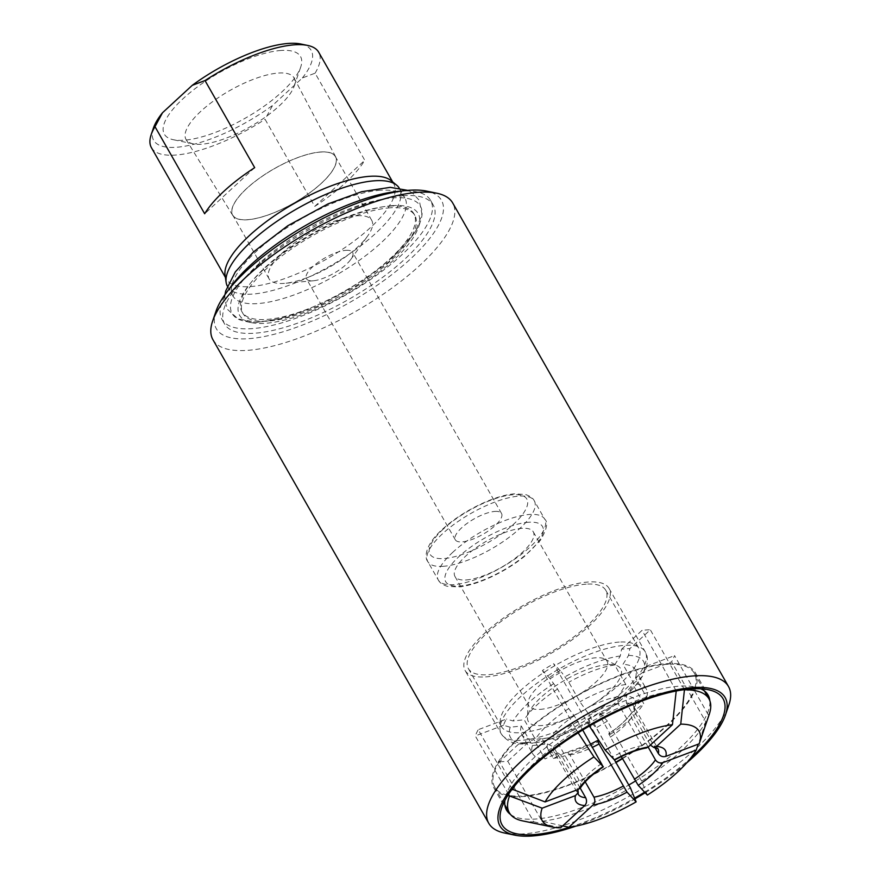 <?xml version="1.0" encoding="UTF-8"?>
<svg xmlns="http://www.w3.org/2000/svg" width="880" height="880" viewBox="0 0 880 880"><rect width="100%" height="100%" fill="white"/><g stroke="black" fill="none" stroke-linecap="round" stroke-linejoin="round"><path stroke-width="0.66" stroke-dasharray="4.4 3.3" d="M622.314 758.329A114.906 38.401 150.3 0 0 627 755.414A114.906 38.401 150.3 0 0 691.196 696.234L671.594 661.859L643.39 672.507A82.027 27.412 150.3 0 0 646.327 666.259L646.008 668.668L643.786 671.66L635.514 677.787L646.657 697.323L635.382 705.65L633.787 708.048L634.326 711.436L654.951 747.593M647.361 795.08L641.641 781.077A114.906 38.401 150.3 0 0 705.837 721.908L691.196 696.234A114.906 38.401 150.3 0 0 694.133 689.986L674.531 655.611A114.906 38.401 -29.7 0 1 671.594 661.859M705.837 721.908L698.236 744.139M648.164 747.087L631.389 717.684L631.411 713.009L643.72 703.571L632.577 684.035L640.849 677.908L642.543 676.027L643.39 672.507M699.16 743.798L708.774 715.66L694.133 689.986A114.906 38.401 150.3 0 0 694.331 673.222A114.906 38.401 150.3 0 0 669.922 664.169L650.32 629.794L629.838 648.67A82.027 27.412 150.3 0 0 621.566 649.22L620.29 655.985L614.669 664.939L625.812 684.475L618.145 696.652L618.068 703.483L642.125 745.657L646.316 747.978M646.327 666.259L674.531 655.611M614.537 760.023L596.178 727.837L588.456 719.609A82.027 27.412 150.3 0 0 599.676 712.8L600.49 715.11L599.247 714.758L610.39 734.294L608.652 733.799C619.564 726.341 627.143 719.4 631.4 712.998M641.641 781.077L607.398 721.039A114.906 38.401 -29.7 0 1 596.178 727.837M598.598 740.08L588.038 721.556L589.281 721.919L588.456 719.609M632.445 711.898A50.061 16.731 150.3 0 1 608.696 733.799L621.302 756.569M599.676 712.8L607.398 721.039M676.214 691.009L661.65 664.73A114.906 38.401 150.3 0 0 573.243 698.082A114.906 38.401 150.3 0 0 562.023 704.891A114.906 38.401 150.3 0 0 497.827 764.06A114.906 38.401 150.3 0 0 494.89 770.308A114.906 38.401 150.3 0 0 494.703 787.083A114.906 38.401 150.3 0 0 519.101 796.125L499.499 761.75L519.97 742.874A82.027 27.412 150.3 0 0 528.253 742.324L532.158 743.336L542.146 738.87L553.289 758.406L564.773 752.939L590.722 744.051M522.577 820.875A114.906 38.401 150.3 0 0 533.742 821.799L519.101 796.125A114.906 38.401 150.3 0 0 527.384 795.575L507.771 761.2A114.906 38.401 -29.7 0 1 499.499 761.75M533.742 821.799L560.582 827.827M580.228 788.139L561.616 755.524L558.228 753.159L556.49 753.5L545.006 758.956L533.863 739.431L525.426 743.435L523.149 743.941L519.97 742.874M562.683 825.88L542.025 821.238L527.384 795.575A114.906 38.401 150.3 0 0 615.791 762.212M597.476 740.597A50.061 16.731 150.3 0 1 564.773 752.939C566.797 752.147 568.502 752.829 569.899 754.974L585.233 781.847M528.253 742.324L507.771 761.2M512.149 789.173L478.225 729.685L506.418 719.048A82.027 27.412 150.3 0 0 503.481 725.296L510.202 727.21L521.29 726.022L532.433 745.558L547.536 743.941L553.641 747.021L577.885 789.558M508.563 794.277L475.277 735.933A114.906 38.401 -29.7 0 1 478.225 729.685M580.624 787.622L580.635 782.947L556.578 740.773L550.473 737.693L535.37 739.31L524.238 719.774L513.139 720.962L506.418 719.048M503.481 725.296L475.277 735.933M676.28 690.393A114.906 38.401 150.3 0 0 587.884 723.756L553.63 663.707L561.352 671.946A82.027 27.412 150.3 0 0 550.132 678.744L557.557 689.062L568.7 708.598L574.222 715.803L582.714 730.004M578.149 732.82L542.41 670.505A114.906 38.401 -29.7 0 1 553.63 663.707M587.884 723.756L589.391 726.044M614.295 759.814L588.951 714.472L579.92 701.789L568.777 682.253L561.352 671.946M550.132 678.744L542.41 670.505M576.664 730.554A114.906 38.401 150.3 0 0 514.998 785.521M542.025 821.238A114.906 38.401 150.3 0 0 630.432 787.886M625.812 684.475A65.362 21.846 150.3 0 0 579.92 701.789M568.7 708.598A65.362 21.846 150.3 0 0 535.37 739.31M532.433 745.558A65.362 21.846 150.3 0 0 532.774 753.83A65.362 21.846 150.3 0 0 545.006 758.956M553.289 758.406A65.362 21.846 150.3 0 0 599.17 741.092M610.39 734.294A65.362 21.846 150.3 0 0 643.72 703.571M650.375 745.052L626.351 702.933L626.428 696.102L634.084 683.925L622.941 664.389L628.562 655.435L629.838 648.67M614.669 664.939A65.362 21.846 150.3 0 0 568.777 682.253M557.557 689.062A65.362 21.846 150.3 0 0 524.238 719.774M521.29 726.022A65.362 21.846 150.3 0 0 521.631 734.294A65.362 21.846 150.3 0 0 533.863 739.431M542.146 738.87A65.362 21.846 150.3 0 0 588.038 721.556M599.247 714.758A65.362 21.846 150.3 0 0 632.577 684.035M621.566 649.22L642.037 630.355A114.906 38.401 -29.7 0 1 650.32 629.794M684.453 689.634L669.922 664.169A114.906 38.401 150.3 0 0 661.65 664.73L642.037 630.355M635.514 677.787A65.362 21.846 150.3 0 0 635.184 669.526A65.362 21.846 150.3 0 0 622.941 664.389M646.657 697.323A65.362 21.846 150.3 0 0 646.327 689.062A65.362 21.846 150.3 0 0 634.084 683.925M708.774 715.66A114.906 38.401 150.3 0 0 709.225 714.417M357.093 215.754A59.059 19.745 -29.7 0 1 371.712 220.319A59.059 19.745 -29.7 0 1 367.598 236.082A59.059 19.745 -29.7 0 1 284.757 283.327A59.059 19.745 -29.7 0 1 283.712 283.415A59.059 19.745 -29.7 0 1 269.093 278.85A59.059 19.745 -29.7 0 1 295.823 241.912A59.059 19.745 -29.7 0 1 357.093 215.754M346.038 250.327A26.598 8.888 -29.7 0 1 352.616 252.384A26.598 8.888 -29.7 0 1 350.757 259.479A26.598 8.888 -29.7 0 1 313.467 280.753A26.598 8.888 -29.7 0 1 306.416 278.729A26.598 8.888 -29.7 0 1 318.45 262.097A26.598 8.888 -29.7 0 1 346.038 250.327M278.619 73.04A62.15 20.768 -29.7 0 1 294.107 78.045A62.15 20.768 -29.7 0 1 294.14 86.24A62.15 20.768 -29.7 0 1 250.305 126.676A62.15 20.768 -29.7 0 1 193.182 143.825A62.15 20.768 -29.7 0 1 186.142 139.634A62.15 20.768 -29.7 0 1 213.873 100.749A62.15 20.768 -29.7 0 1 278.619 73.04M281.127 50.468A78.375 26.191 150.3 0 0 189.321 93.236A78.375 26.191 150.3 0 0 173.371 139.733A78.375 26.191 150.3 0 0 183.733 140.239A78.375 26.191 150.3 0 0 253.495 113.278A78.375 26.191 150.3 0 0 300.696 67.111A78.375 26.191 150.3 0 0 281.127 50.468M320.76 152.053A59.059 19.745 150.3 0 0 259.479 178.2A59.059 19.745 150.3 0 0 232.76 215.138A59.059 19.745 150.3 0 0 293.843 203.027A59.059 19.745 150.3 0 0 335.368 156.607A59.059 19.745 150.3 0 0 320.76 152.053M320.848 151.965A59.202 19.789 -29.7 0 1 335.599 156.739A59.202 19.789 -29.7 0 1 308.451 193.754A59.202 19.789 -29.7 0 1 247.28 219.78A59.202 19.789 -29.7 0 1 232.749 215.402A59.202 19.789 -29.7 0 1 259.171 178.365A59.202 19.789 -29.7 0 1 320.848 151.965M314.754 206.393A96.294 32.186 150.3 0 0 364.771 160.281L315.095 73.194L302.357 77.957L272.602 105.38L265.078 119.306L314.754 206.393L364.771 160.281M254.683 167.651L204.666 213.763M225.06 275.165A96.294 32.186 150.3 0 0 226.424 279.169A96.294 32.186 150.3 0 0 250.239 286.605A96.294 32.186 150.3 0 0 350.141 243.969A96.294 32.186 150.3 0 0 393.712 183.744A96.294 32.186 150.3 0 0 390.951 180.543M151.404 147.642A96.294 32.186 150.3 0 0 175.219 155.078A96.294 32.186 150.3 0 0 265.078 119.306M315.095 73.194A96.294 32.186 150.3 0 0 318.692 52.228M302.357 77.957A90.695 30.316 150.3 0 0 300.773 44M494.956 511.412A26.598 8.888 -29.7 0 1 501.534 513.469A26.598 8.888 -29.7 0 1 482.845 534.369A26.598 8.888 -29.7 0 1 455.334 539.825A26.598 8.888 -29.7 0 1 467.368 523.193A26.598 8.888 -29.7 0 1 494.956 511.412M392.733 205.623A102.762 34.342 150.3 0 0 272.371 261.701A102.762 34.342 150.3 0 0 251.471 322.652A102.762 34.342 150.3 0 0 265.056 323.323A102.762 34.342 150.3 0 0 356.51 287.969A102.762 34.342 150.3 0 0 418.385 227.447A102.762 34.342 150.3 0 0 392.733 205.623M390.368 207.801A98.956 33.066 150.3 0 0 287.705 251.614A98.956 33.066 150.3 0 0 242.946 313.5A98.956 33.066 150.3 0 0 267.421 321.145A98.956 33.066 150.3 0 0 370.084 277.332A98.956 33.066 150.3 0 0 414.854 215.446A98.956 33.066 150.3 0 0 390.368 207.801M216.018 311.179A129.602 43.318 150.3 0 0 248.38 338.701A129.602 43.318 150.3 0 0 400.18 267.971A129.602 43.318 150.3 0 0 426.547 191.092M403.502 195.701A120.087 40.139 150.3 0 0 278.916 248.864A120.087 40.139 150.3 0 0 224.587 323.972A120.087 40.139 150.3 0 0 254.287 333.245A120.087 40.139 150.3 0 0 378.884 280.082A120.087 40.139 150.3 0 0 433.213 204.974A120.087 40.139 150.3 0 0 403.502 195.701M153.439 128.029A90.695 30.316 150.3 0 0 186.472 145.915A90.695 30.316 150.3 0 0 272.602 105.38M227.304 286.055A98.956 33.066 150.3 0 0 227.524 286.462A98.956 33.066 150.3 0 0 251.999 294.107A98.956 33.066 150.3 0 0 354.662 250.294A98.956 33.066 150.3 0 0 399.432 188.408A98.956 33.066 150.3 0 0 399.19 188.012M380.369 190.267A98.956 33.066 150.3 0 0 256.619 251.108A98.956 33.066 150.3 0 0 232.936 295.966A98.956 33.066 150.3 0 0 257.411 303.6A98.956 33.066 150.3 0 0 360.074 259.798A98.956 33.066 150.3 0 0 404.844 197.912A98.956 33.066 150.3 0 0 380.369 190.267M389.4 206.107A98.956 33.066 -29.7 0 1 413.886 213.752A98.956 33.066 -29.7 0 1 369.116 275.638A98.956 33.066 -29.7 0 1 266.453 319.451A98.956 33.066 -29.7 0 1 241.978 311.806A98.956 33.066 -29.7 0 1 265.661 266.948A98.956 33.066 -29.7 0 1 389.4 206.107M212.938 339.724A138.006 46.123 150.3 0 0 247.082 350.383A138.006 46.123 150.3 0 0 390.258 289.278A138.006 46.123 150.3 0 0 452.694 202.972M504.647 833.041A138.006 46.123 150.3 0 0 522.896 833.932A138.006 46.123 150.3 0 0 645.722 786.456A138.006 46.123 150.3 0 0 728.816 705.177M575.817 826.133A129.602 43.318 150.3 0 0 634.92 798.886M645.194 792.77A129.602 43.318 150.3 0 0 686.653 762.916M569.844 827.145A127.226 42.515 150.3 0 0 634.612 798.138M644.644 792.176A127.226 42.515 150.3 0 0 690.558 758.285M510.51 814.462A116.028 38.775 150.3 0 0 535.238 819.06A116.028 38.775 150.3 0 0 628.782 785.004M635.327 781.099A116.028 38.775 150.3 0 0 709.841 700.755M700.744 688.798A116.028 38.775 150.3 0 0 694.749 686.917A116.028 38.775 150.3 0 0 679.404 686.158A116.028 38.775 150.3 0 0 576.136 726.077A116.028 38.775 150.3 0 0 506.275 794.42A116.028 38.775 150.3 0 0 504.845 800.536M622.49 758.659A116.028 38.775 150.3 0 0 695.299 672.661A116.028 38.775 150.3 0 0 666.6 663.696A116.028 38.775 150.3 0 0 546.216 715.066A116.028 38.775 150.3 0 0 493.724 787.633A116.028 38.775 150.3 0 0 522.434 796.598A116.028 38.775 150.3 0 0 615.967 762.542M485.595 676.896A82.863 27.687 150.3 0 0 571.56 640.211A82.863 27.687 150.3 0 0 609.048 588.39A82.863 27.687 150.3 0 0 588.544 581.999A82.863 27.687 150.3 0 0 502.59 618.673A82.863 27.687 150.3 0 0 465.102 670.494A82.863 27.687 150.3 0 0 485.595 676.896M586.201 584.155A79.079 26.433 150.3 0 0 504.163 619.168A79.079 26.433 150.3 0 0 468.38 668.624A79.079 26.433 150.3 0 0 487.949 674.74A79.079 26.433 150.3 0 0 569.987 639.727A79.079 26.433 150.3 0 0 605.759 590.271A79.079 26.433 150.3 0 0 586.201 584.155M619.245 642.081A79.079 26.433 150.3 0 0 537.196 677.094A79.079 26.433 150.3 0 0 501.424 726.55A79.079 26.433 150.3 0 0 520.982 732.655A79.079 26.433 150.3 0 0 567.38 718.575A79.079 26.433 150.3 0 0 598.356 700.898A79.079 26.433 150.3 0 0 638.803 648.186A79.079 26.433 150.3 0 0 619.245 642.081M607.552 664.631A53.185 17.776 150.3 0 0 556.765 685.146A53.185 17.776 150.3 0 0 527.494 717.717A53.185 17.776 150.3 0 0 541.475 725.549A53.185 17.776 150.3 0 0 572.671 716.067A53.185 17.776 150.3 0 0 593.505 704.187A53.185 17.776 150.3 0 0 617.936 666.127A53.185 17.776 150.3 0 0 607.552 664.631M539.946 709.39A45.067 15.059 150.3 0 0 586.707 689.436A45.067 15.059 150.3 0 0 607.09 661.243A45.067 15.059 150.3 0 0 604.736 659.043A45.067 15.059 150.3 0 0 595.947 657.767A45.067 15.059 150.3 0 0 552.904 675.158A45.067 15.059 150.3 0 0 528.099 702.757A45.067 15.059 150.3 0 0 528.803 705.903A45.067 15.059 150.3 0 0 539.946 709.39M466.125 579.953A45.067 15.059 150.3 0 0 512.886 559.999A45.067 15.059 150.3 0 0 533.269 531.817A45.067 15.059 150.3 0 0 522.126 528.341A45.067 15.059 150.3 0 0 475.365 548.284A45.067 15.059 150.3 0 0 454.971 576.477A45.067 15.059 150.3 0 0 466.125 579.953M228.778 289.586A120.087 40.139 150.3 0 0 221.969 319.385A120.087 40.139 150.3 0 0 251.68 328.669A120.087 40.139 150.3 0 0 376.266 275.495A120.087 40.139 150.3 0 0 430.595 200.387A120.087 40.139 150.3 0 0 401.478 191.081M258.962 321.948A108.361 36.212 150.3 0 0 355.41 284.669A108.361 36.212 150.3 0 0 420.651 220.847A108.361 36.212 150.3 0 0 393.602 197.835A108.361 36.212 150.3 0 0 266.684 256.96A108.361 36.212 150.3 0 0 244.64 321.244A108.361 36.212 150.3 0 0 258.962 321.948M642.125 745.657A45.903 15.345 150.3 0 0 613.008 756.646M601.788 763.444A45.903 15.345 150.3 0 0 580.635 782.947M577.698 789.195A45.903 15.345 150.3 0 0 578.16 794.145L554.114 751.971A45.903 15.345 150.3 0 0 561.616 755.524M634.326 711.436A45.903 15.345 150.3 0 0 633.864 706.475L657.921 748.66A45.903 15.345 150.3 0 0 650.408 745.107M618.068 703.483A45.903 15.345 150.3 0 0 588.951 714.472M577.731 721.27A45.903 15.345 150.3 0 0 556.578 740.773M553.641 747.021A45.903 15.345 150.3 0 0 554.114 751.971L558.228 753.159M569.899 754.974A45.903 15.345 150.3 0 0 592.559 747.263M610.247 737.176A45.903 15.345 150.3 0 0 631.389 717.684M618.145 696.652A50.061 16.731 150.3 0 0 585.442 708.994M574.222 715.803A50.061 16.731 150.3 0 0 550.473 737.693M547.536 743.941A50.061 16.731 150.3 0 0 556.49 753.5M600.49 715.11A76.637 25.608 150.3 0 0 640.849 677.908M533.698 742.885A76.637 25.608 150.3 0 0 589.281 721.919M510.202 727.21A76.637 25.608 150.3 0 0 525.426 743.435M553.498 683.76A76.637 25.608 150.3 0 0 528.77 702.669A76.637 25.608 150.3 0 0 513.139 720.962M521.07 696.289A82.863 27.687 150.3 0 0 501.237 733.843A82.863 27.687 150.3 0 0 521.73 740.245A82.863 27.687 150.3 0 0 607.695 703.56A82.863 27.687 150.3 0 0 645.183 651.739A82.863 27.687 150.3 0 0 624.679 645.337A82.863 27.687 150.3 0 0 521.07 696.289M620.29 655.985A76.637 25.608 150.3 0 0 564.707 676.962M643.786 671.66A76.637 25.608 150.3 0 0 628.562 655.435M635.382 705.65A50.061 16.731 150.3 0 0 626.428 696.102M633.787 708.048L633.864 706.475A45.903 15.345 150.3 0 0 626.351 702.933M528.726 522.247A55.704 18.612 150.3 0 0 459.074 556.49A55.704 18.612 150.3 0 0 459.514 586.047A55.704 18.612 150.3 0 0 529.177 551.804A55.704 18.612 150.3 0 0 528.726 522.247M452.936 552.145A61.303 20.493 150.3 0 0 438.262 579.931A61.303 20.493 150.3 0 0 453.42 584.672A61.303 20.493 150.3 0 0 517.022 557.535A61.303 20.493 150.3 0 0 544.753 519.189A61.303 20.493 150.3 0 0 529.595 514.459A61.303 20.493 150.3 0 0 452.936 552.145M442.97 566.335A61.303 20.493 150.3 0 0 506.572 539.198A61.303 20.493 150.3 0 0 534.303 500.852A61.303 20.493 150.3 0 0 519.134 496.122A61.303 20.493 150.3 0 0 442.475 533.808A61.303 20.493 150.3 0 0 427.801 561.605A61.303 20.493 150.3 0 0 442.97 566.335M443.388 528.99A55.704 18.612 150.3 0 0 443.828 558.547A55.704 18.612 150.3 0 0 513.491 524.304A55.704 18.612 150.3 0 0 513.04 494.747A55.704 18.612 150.3 0 0 443.388 528.99M494.703 787.083L504.845 804.87M642.543 676.049C634.403 689.172 620.411 702.185 600.567 715.099M589.325 721.919C568.447 733.645 549.395 740.784 532.158 743.347M523.116 743.952C513.799 744.403 506.506 741.037 501.237 733.843L465.102 670.494M609.048 588.39L645.183 651.739C647.801 655.556 648.087 661.188 646.019 668.635M521.631 734.294L532.774 753.83M635.184 669.526L646.327 689.062M694.331 673.222L704.473 691.009M350.757 259.479L367.598 236.082M313.467 280.753L284.757 283.327M294.14 86.24L300.696 67.111M193.182 143.825L173.371 139.733M371.712 220.319L335.368 156.607M269.093 278.85L232.76 215.138M335.599 156.739L294.107 78.045M232.749 215.402L186.142 139.634M225.39 277.354L226.424 279.169M392.678 181.94L393.712 183.744M501.534 513.469L352.616 252.384M455.334 539.825L306.416 278.729M227.524 286.462L232.936 295.966M399.432 188.408L404.844 197.912M241.978 311.806L242.946 313.5M413.886 213.752L414.854 215.446M506.275 794.42L501.754 807.62M694.749 686.917L708.411 689.744M493.724 787.633L506.539 810.095M695.299 672.661L708.114 695.123M468.38 668.624L501.424 726.55M605.759 590.271L638.803 648.186M593.505 704.187L598.356 700.898M572.671 716.067L567.38 718.575M528.099 702.757L527.494 717.717M604.736 659.043L617.936 666.127M454.971 576.477L528.803 705.903M533.269 531.817L607.09 661.243M438.262 579.931C439.549 582.67 442.541 584.804 447.249 586.311L458.7 586.938C467.104 586.069 476.674 583.308 487.41 578.677C500.973 572.715 513.315 565.301 524.414 556.446L540.375 540.353C546.887 529.32 548.35 522.258 544.753 519.189L534.303 500.852C533.016 498.113 530.013 495.99 525.305 494.472L513.854 493.856C505.45 494.725 495.88 497.475 485.155 502.117C468.589 509.454 454.267 518.562 442.2 529.463C424.677 545.303 424.424 557.766 427.801 561.605L438.262 579.931M225.005 294.591L224.818 300.201L227.601 309.485L237.963 318.813L256.894 322.355L285.692 317.856L319.473 305.514L356.29 285.725L388.553 262.053L415.58 231.616L421.938 214.06L419.265 200.299L412.379 192.907L407.704 190.377M221.969 319.385L224.587 323.972M430.595 200.387L433.213 204.974M418.385 227.447L420.651 220.847M251.471 322.652L244.64 321.244"/><path stroke-width="1.32" d="M698.236 744.139L696.223 750.046L662.893 762.619C659.824 763.455 657.338 762.531 655.446 759.858L648.164 747.087M654.951 747.593L658.383 753.61C660.275 756.283 662.761 757.207 665.83 756.371L699.16 743.798A90.277 30.173 150.3 0 0 699.281 743.457A90.277 30.173 150.3 0 0 680.735 724.141L656.535 746.449L653.796 747.461L650.375 745.052M622.314 758.329A114.906 38.401 150.3 0 1 615.791 762.212L614.537 760.023M615.791 762.212L630.432 787.886L636.141 801.878L627.022 792.154L599.027 743.974L597.476 740.597L599.17 741.092L598.598 740.08M597.443 740.597L590.722 744.051M621.302 756.569L638.231 785.345L647.361 795.08A90.277 30.173 150.3 0 0 696.223 750.046M577.885 789.558L578.237 792.583L575.476 795.597L542.157 808.17A90.277 30.173 150.3 0 0 552.64 827.101A90.277 30.173 150.3 0 0 560.582 827.827L584.782 805.519C586.751 803.297 587.048 800.69 585.673 797.698L580.228 788.139M585.233 781.847L593.956 797.148C595.331 800.129 595.034 802.736 593.054 804.958L568.865 827.266L562.683 825.88M512.149 789.173L545.094 801.922L578.413 789.349L580.624 787.622C584.881 781.22 592.46 774.29 603.372 766.832L593.945 756.888L578.149 732.82M542.157 808.17L509.531 795.971L508.563 794.277M589.391 726.044L605.165 750.09L614.581 760.023C626.494 753.621 637.065 749.606 646.316 747.989L648.252 747.01L672.452 724.702A90.277 30.173 150.3 0 0 605.165 750.09M582.714 730.004L603.075 766.623A51.502 17.215 150.3 0 0 578.413 789.349M514.998 785.521A114.906 38.401 150.3 0 0 512.468 789.723M509.531 795.971A114.906 38.401 150.3 0 0 509.344 812.746A114.906 38.401 150.3 0 0 522.577 820.875L552.64 827.101M672.452 724.702L676.28 690.393M593.945 756.888A90.277 30.173 150.3 0 0 545.094 801.922M568.865 827.266A90.277 30.173 150.3 0 0 636.141 801.878M684.453 689.634L680.735 724.141M699.281 743.457L709.225 714.417A114.906 38.401 150.3 0 0 708.972 698.885A114.906 38.401 150.3 0 0 684.563 689.843M254.683 167.651A96.294 32.186 150.3 0 0 204.666 213.763L154.99 126.676L162.503 112.75L192.258 85.327L205.007 80.564L254.683 167.651M399.19 188.012A98.956 33.066 150.3 0 0 396.594 185.119L390.951 180.543A96.294 32.186 150.3 0 0 369.886 176.308A96.294 32.186 150.3 0 0 274.923 215.49A96.294 32.186 150.3 0 0 225.06 275.165L226.127 282.348A98.956 33.066 150.3 0 0 227.304 286.055M392.678 181.94L318.692 52.228A96.294 32.186 150.3 0 0 307.604 45.419A96.294 32.186 150.3 0 0 205.007 80.564M154.99 126.676A96.294 32.186 150.3 0 0 151.184 134.629A96.294 32.186 150.3 0 0 151.404 147.642L225.39 277.354M307.604 45.419L300.773 44A90.695 30.316 150.3 0 0 192.258 85.327M686.653 762.916A129.602 43.318 150.3 0 0 725.428 715.077L728.816 705.177A138.006 46.123 150.3 0 0 728.508 686.521L452.694 202.972A138.006 46.123 150.3 0 0 436.799 193.215L426.547 191.092A129.602 43.318 150.3 0 0 409.42 190.245A129.602 43.318 150.3 0 0 294.063 234.839A129.602 43.318 150.3 0 0 216.018 311.179L212.63 321.079A138.006 46.123 150.3 0 0 212.938 339.724L488.752 823.273A138.006 46.123 150.3 0 0 504.647 833.041L514.899 835.164A129.602 43.318 150.3 0 0 532.037 836A129.602 43.318 150.3 0 0 575.817 826.133M162.503 112.75A90.695 30.316 150.3 0 0 153.439 128.029L151.184 134.629M396.594 185.119A98.956 33.066 150.3 0 0 374.946 180.763A98.956 33.066 150.3 0 0 277.365 221.023A98.956 33.066 150.3 0 0 226.127 282.348M436.799 193.215A138.006 46.123 150.3 0 0 418.55 192.313A138.006 46.123 150.3 0 0 295.724 239.789A138.006 46.123 150.3 0 0 212.63 321.079M728.508 686.521A138.006 46.123 150.3 0 0 694.364 675.862A138.006 46.123 150.3 0 0 551.188 736.967A138.006 46.123 150.3 0 0 488.752 823.273M725.428 715.077A129.602 43.318 150.3 0 0 693.066 687.555A129.602 43.318 150.3 0 0 541.266 758.274A129.602 43.318 150.3 0 0 514.899 835.164M634.92 798.886A129.602 43.318 150.3 0 0 645.194 792.77M690.558 758.285A127.226 42.515 150.3 0 0 708.411 689.744A127.226 42.515 150.3 0 0 691.592 688.908A127.226 42.515 150.3 0 0 578.358 732.688A127.226 42.515 150.3 0 0 501.754 807.62A127.226 42.515 150.3 0 0 533.511 834.636A127.226 42.515 150.3 0 0 569.844 827.145M634.612 798.138A127.226 42.515 150.3 0 0 644.644 792.176M628.782 785.004A116.028 38.775 150.3 0 0 635.327 781.099M709.841 700.755A116.028 38.775 150.3 0 0 708.114 695.123A116.028 38.775 150.3 0 0 700.744 688.798M504.845 800.536A116.028 38.775 150.3 0 0 506.539 810.095A116.028 38.775 150.3 0 0 510.51 814.462M615.967 762.542A116.028 38.775 150.3 0 0 622.49 758.659M401.478 191.081A120.087 40.139 150.3 0 0 400.884 191.114A120.087 40.139 150.3 0 0 228.778 289.586M648.252 747.01A51.502 17.215 150.3 0 0 614.295 759.814M575.476 795.597A51.502 17.215 150.3 0 0 584.782 805.519M593.054 804.958A51.502 17.215 150.3 0 0 627.022 792.154M638.231 785.345A51.502 17.215 150.3 0 0 662.893 762.619M578.248 792.583L578.16 794.145A45.903 15.345 150.3 0 0 585.673 797.698M593.956 797.148A45.903 15.345 150.3 0 0 623.084 786.159M634.293 779.35A45.903 15.345 150.3 0 0 655.446 759.858M665.83 756.371A51.502 17.215 150.3 0 0 656.535 746.449M658.383 753.61A45.903 15.345 150.3 0 0 657.921 748.66L653.796 747.472M592.559 747.263A45.903 15.345 150.3 0 0 599.027 743.974M504.845 804.87L509.344 812.746M704.473 691.009L708.972 698.885M407.704 190.377L390.247 187.352L361.625 191.719L327.998 203.907L287.804 225.731L253.528 251.889L235.312 271.909L225.698 290.983L225.005 294.591"/></g></svg>
